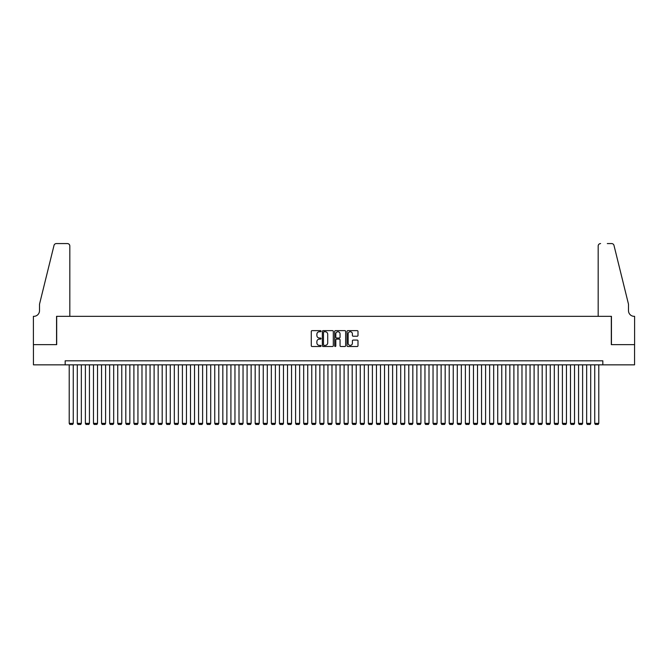 <?xml version="1.0" encoding="UTF-8"?>
<svg xmlns="http://www.w3.org/2000/svg" width="668" height="668" viewBox="0 0 668 668"><rect width="100%" height="100%" fill="white"/><g stroke="black" fill="none" stroke-linecap="round" stroke-linejoin="round"><path stroke-width="1" d="M321.066 331.186A0.559 0.559 0 0 0 320.506 330.635L312.073 330.635A0.793 0.793 0 0 0 311.28 331.428L311.28 345.707A0.793 0.793 0 0 0 312.073 346.5L320.506 346.5A0.559 0.559 0 0 0 321.066 345.949A0.559 0.559 0 0 0 320.506 345.389L319.421 345.389A2.538 2.538 0 0 1 316.874 342.851L316.874 341.665A2.538 2.538 0 0 1 319.421 339.127L320.506 339.127A0.559 0.559 0 0 0 321.066 338.567A0.559 0.559 0 0 0 320.506 338.016L319.421 338.016A2.538 2.538 0 0 1 316.874 335.47L316.874 334.284A2.538 2.538 0 0 1 319.421 331.745L320.506 331.745A0.559 0.559 0 0 0 321.066 331.186M357.196 336.229A0.793 0.793 0 0 0 357.99 335.436L357.99 331.428A0.793 0.793 0 0 0 357.196 330.635L347.828 330.635A0.793 0.793 0 0 0 347.034 331.428L347.034 345.707A0.793 0.793 0 0 0 347.828 346.5L357.196 346.5A0.793 0.793 0 0 0 357.99 345.707L357.99 340.872A0.793 0.793 0 0 0 357.196 340.079L353.188 340.079A0.793 0.793 0 0 0 352.395 340.872L352.395 343.269A2.121 2.121 0 0 1 350.266 345.389A2.121 2.121 0 0 1 348.145 343.269L348.145 333.866A2.121 2.121 0 0 1 350.266 331.745A2.121 2.121 0 0 1 352.395 333.866L352.395 335.436A0.793 0.793 0 0 0 353.188 336.229L357.196 336.229M65.172 364.845L33.442 364.845L33.442 344.63L56.688 344.63L56.688 316.331L611.312 316.331L611.312 344.63L634.558 344.63L634.558 364.845L602.828 364.845L602.828 360.803L65.172 360.803L65.172 364.845L602.828 364.845M333.307 331.428A0.793 0.793 0 0 0 332.514 330.635L323.145 330.635A0.793 0.793 0 0 0 322.352 331.428L322.352 345.707A0.793 0.793 0 0 0 323.145 346.5L332.514 346.5A0.793 0.793 0 0 0 333.307 345.707L333.307 331.428M335.486 330.635L344.855 330.635A0.793 0.793 0 0 1 345.648 331.428L345.648 345.707A0.793 0.793 0 0 1 344.855 346.5L340.847 346.5A0.793 0.793 0 0 1 340.054 345.707L340.054 339.92A0.793 0.793 0 0 0 339.26 339.127L336.597 339.127A0.793 0.793 0 0 0 335.804 339.92L335.804 345.949A0.559 0.559 0 0 1 335.252 346.5A0.559 0.559 0 0 1 334.693 345.949L334.693 331.428A0.793 0.793 0 0 1 335.486 330.635M324.022 331.745A0.559 0.559 0 0 0 323.462 332.297L323.462 344.838A0.559 0.559 0 0 0 324.022 345.389L325.174 345.389A2.538 2.538 0 0 0 327.712 342.851L327.712 334.284A2.538 2.538 0 0 0 325.174 331.745L324.022 331.745M340.054 333.908A2.121 2.121 0 0 0 337.924 331.779A2.121 2.121 0 0 0 335.804 333.908L335.804 337.215A0.793 0.793 0 0 0 336.597 338.016L339.26 338.016A0.793 0.793 0 0 0 340.054 337.215L340.054 333.908M73.263 364.845L73.263 423.378L69.213 423.378L69.213 364.845M73.263 423.378L72.653 424.43L69.823 424.43L69.213 423.378M69.823 316.331L69.823 245.991A2.421 2.421 0 0 0 67.401 243.569L56.362 243.569A2.421 2.421 0 0 0 54.008 245.415L39.504 304.207L39.504 310.678A5.661 5.661 0 0 1 33.843 316.331L33.4 316.331L33.4 344.63L56.563 344.63L56.563 316.331L69.823 316.331L69.823 245.991C69.672 244.53 68.862 243.72 67.401 243.569L60.688 243.569M54.008 245.415C54.626 244.087 54.626 244.087 54.008 245.415C54.626 244.087 54.626 244.087 54.008 245.415M39.504 310.678A5.661 5.661 0 0 1 33.843 316.331M598.177 316.331L598.177 245.991L598.177 316.331L611.437 316.331L611.437 344.63L634.6 344.63L634.6 316.331L634.157 316.331A5.661 5.661 0 0 1 628.496 310.678A5.661 5.661 0 0 0 634.157 316.331M624.046 286.18L613.992 245.415L628.496 304.207L628.496 310.678M607.312 243.569L611.637 243.569A2.421 2.421 0 0 1 613.992 245.415C613.374 244.087 613.374 244.087 613.992 245.415C613.374 244.087 613.374 244.087 613.992 245.415M600.599 243.569A2.421 2.421 0 0 0 598.177 245.991C598.328 244.53 599.138 243.72 600.599 243.569M81.346 364.845L81.346 423.378L77.304 423.378L77.304 364.845M81.346 423.378L80.736 424.43L77.905 424.43L77.304 423.378M89.428 364.845L89.428 423.378L85.387 423.378L85.387 364.845M89.428 423.378L88.819 424.43L85.997 424.43L85.387 423.378M97.511 364.845L97.511 423.378L93.47 423.378L93.47 364.845M97.511 423.378L96.91 424.43L94.079 424.43L93.47 423.378M105.602 364.845L105.602 423.378L101.553 423.378L101.553 364.845M105.602 423.378L104.993 424.43L102.162 424.43L101.553 423.378M113.685 364.845L113.685 423.378L109.644 423.378L109.644 364.845M113.685 423.378L113.076 424.43L110.245 424.43L109.644 423.378M121.768 364.845L121.768 423.378L117.727 423.378L117.727 364.845M121.768 423.378L121.158 424.43L118.336 424.43L117.727 423.378M129.851 364.845L129.851 423.378L125.809 423.378L125.809 364.845M129.851 423.378L129.25 424.43L126.419 424.43L125.809 423.378M137.942 364.845L137.942 423.378L133.901 423.378L133.901 364.845M137.942 423.378L137.332 424.43L134.502 424.43L133.901 423.378M146.025 364.845L146.025 423.378L141.983 423.378L141.983 364.845M146.025 423.378L145.415 424.43L142.585 424.43L141.983 423.378M154.108 364.845L154.108 423.378L150.066 423.378L150.066 364.845M154.108 423.378L153.506 424.43L150.676 424.43L150.066 423.378M162.19 364.845L162.19 423.378L158.149 423.378L158.149 364.845M162.19 423.378L161.589 424.43L158.759 424.43L158.149 423.378M170.282 364.845L170.282 423.378L166.24 423.378L166.24 364.845M170.282 423.378L169.672 424.43L166.841 424.43L166.24 423.378M178.364 364.845L178.364 423.378L174.323 423.378L174.323 364.845M178.364 423.378L177.755 424.43L174.924 424.43L174.323 423.378M186.447 364.845L186.447 423.378L182.406 423.378L182.406 364.845M186.447 423.378L185.846 424.43L183.015 424.43L182.406 423.378M194.53 364.845L194.53 423.378L190.489 423.378L190.489 364.845M194.53 423.378L193.929 424.43L191.098 424.43L190.489 423.378M202.621 364.845L202.621 423.378L198.58 423.378L198.58 364.845M202.621 423.378L202.012 424.43L199.181 424.43L198.58 423.378M210.704 364.845L210.704 423.378L206.662 423.378L206.662 364.845M210.704 423.378L210.094 424.43L207.264 424.43L206.662 423.378M218.787 364.845L218.787 423.378L214.745 423.378L214.745 364.845M218.787 423.378L218.185 424.43L215.355 424.43L214.745 423.378M226.878 364.845L226.878 423.378L222.828 423.378L222.828 364.845M226.878 423.378L226.268 424.43L223.438 424.43L222.828 423.378M234.961 364.845L234.961 423.378L230.919 423.378L230.919 364.845M234.961 423.378L234.351 424.43L231.52 424.43L230.919 423.378M243.043 364.845L243.043 423.378L239.002 423.378L239.002 364.845M243.043 423.378L242.434 424.43L239.612 424.43L239.002 423.378M251.126 364.845L251.126 423.378L247.085 423.378L247.085 364.845M251.126 423.378L250.525 424.43L247.694 424.43L247.085 423.378M259.217 364.845L259.217 423.378L255.168 423.378L255.168 364.845M259.217 423.378L258.608 424.43L255.777 424.43L255.168 423.378M267.3 364.845L267.3 423.378L263.259 423.378L263.259 364.845M267.3 423.378L266.691 424.43L263.86 424.43L263.259 423.378M275.383 364.845L275.383 423.378L271.342 423.378L271.342 364.845M275.383 423.378L274.773 424.43L271.951 424.43L271.342 423.378M283.466 364.845L283.466 423.378L279.424 423.378L279.424 364.845M283.466 423.378L282.865 424.43L280.034 424.43L279.424 423.378M291.557 364.845L291.557 423.378L287.507 423.378L287.507 364.845M291.557 423.378L290.947 424.43L288.117 424.43L287.507 423.378M299.64 364.845L299.64 423.378L295.598 423.378L295.598 364.845M299.64 423.378L299.03 424.43L296.2 424.43L295.598 423.378M307.723 364.845L307.723 423.378L303.681 423.378L303.681 364.845M307.723 423.378L307.121 424.43L304.291 424.43L303.681 423.378M315.805 364.845L315.805 423.378L311.764 423.378L311.764 364.845M315.805 423.378L315.204 424.43L312.373 424.43L311.764 423.378M323.896 364.845L323.896 423.378L319.855 423.378L319.855 364.845M323.896 423.378L323.287 424.43L320.456 424.43L319.855 423.378M331.979 364.845L331.979 423.378L327.938 423.378L327.938 364.845M331.979 423.378L331.37 424.43L328.539 424.43L327.938 423.378M340.062 364.845L340.062 423.378L336.021 423.378L336.021 364.845M340.062 423.378L339.461 424.43L336.63 424.43L336.021 423.378M348.145 364.845L348.145 423.378L344.103 423.378L344.103 364.845M348.145 423.378L347.544 424.43L344.713 424.43L344.103 423.378M356.236 364.845L356.236 423.378L352.195 423.378L352.195 364.845M356.236 423.378L355.626 424.43L352.796 424.43L352.195 423.378M364.319 364.845L364.319 423.378L360.277 423.378L360.277 364.845M364.319 423.378L363.709 424.43L360.879 424.43L360.277 423.378M372.402 364.845L372.402 423.378L368.36 423.378L368.36 364.845M372.402 423.378L371.8 424.43L368.97 424.43L368.36 423.378M380.493 364.845L380.493 423.378L376.443 423.378L376.443 364.845M380.493 423.378L379.883 424.43L377.053 424.43L376.443 423.378M388.576 364.845L388.576 423.378L384.534 423.378L384.534 364.845M388.576 423.378L387.966 424.43L385.135 424.43L384.534 423.378M396.658 364.845L396.658 423.378L392.617 423.378L392.617 364.845M396.658 423.378L396.049 424.43L393.227 424.43L392.617 423.378M404.741 364.845L404.741 423.378L400.7 423.378L400.7 364.845M404.741 423.378L404.14 424.43L401.309 424.43L400.7 423.378M412.832 364.845L412.832 423.378L408.783 423.378L408.783 364.845M412.832 423.378L412.223 424.43L409.392 424.43L408.783 423.378M420.915 364.845L420.915 423.378L416.874 423.378L416.874 364.845M420.915 423.378L420.306 424.43L417.475 424.43L416.874 423.378M428.998 364.845L428.998 423.378L424.957 423.378L424.957 364.845M428.998 423.378L428.388 424.43L425.566 424.43L424.957 423.378M437.081 364.845L437.081 423.378L433.039 423.378L433.039 364.845M437.081 423.378L436.48 424.43L433.649 424.43L433.039 423.378M445.172 364.845L445.172 423.378L441.122 423.378L441.122 364.845M445.172 423.378L444.562 424.43L441.732 424.43L441.122 423.378M453.255 364.845L453.255 423.378L449.213 423.378L449.213 364.845M453.255 423.378L452.645 424.43L449.815 424.43L449.213 423.378M461.337 364.845L461.337 423.378L457.296 423.378L457.296 364.845M461.337 423.378L460.736 424.43L457.906 424.43L457.296 423.378M469.42 364.845L469.42 423.378L465.379 423.378L465.379 364.845M469.42 423.378L468.819 424.43L465.988 424.43L465.379 423.378M477.511 364.845L477.511 423.378L473.47 423.378L473.47 364.845M477.511 423.378L476.902 424.43L474.071 424.43L473.47 423.378M485.594 364.845L485.594 423.378L481.553 423.378L481.553 364.845M485.594 423.378L484.985 424.43L482.154 424.43L481.553 423.378M493.677 364.845L493.677 423.378L489.636 423.378L489.636 364.845M493.677 423.378L493.076 424.43L490.245 424.43L489.636 423.378M501.76 364.845L501.76 423.378L497.718 423.378L497.718 364.845M501.76 423.378L501.159 424.43L498.328 424.43L497.718 423.378M509.851 364.845L509.851 423.378L505.81 423.378L505.81 364.845M509.851 423.378L509.241 424.43L506.411 424.43L505.81 423.378M517.934 364.845L517.934 423.378L513.892 423.378L513.892 364.845M517.934 423.378L517.324 424.43L514.494 424.43L513.892 423.378M526.017 364.845L526.017 423.378L521.975 423.378L521.975 364.845M526.017 423.378L525.415 424.43L522.585 424.43L521.975 423.378M534.099 364.845L534.099 423.378L530.058 423.378L530.058 364.845M534.099 423.378L533.498 424.43L530.668 424.43L530.058 423.378M542.191 364.845L542.191 423.378L538.149 423.378L538.149 364.845M542.191 423.378L541.581 424.43L538.75 424.43L538.149 423.378M550.273 364.845L550.273 423.378L546.232 423.378L546.232 364.845M550.273 423.378L549.664 424.43L546.841 424.43L546.232 423.378M558.356 364.845L558.356 423.378L554.315 423.378L554.315 364.845M558.356 423.378L557.755 424.43L554.924 424.43L554.315 423.378M566.447 364.845L566.447 423.378L562.398 423.378L562.398 364.845M566.447 423.378L565.838 424.43L563.007 424.43L562.398 423.378M574.53 364.845L574.53 423.378L570.489 423.378L570.489 364.845M574.53 423.378L573.921 424.43L571.09 424.43L570.489 423.378M582.613 364.845L582.613 423.378L578.571 423.378L578.571 364.845M582.613 423.378L582.003 424.43L579.181 424.43L578.571 423.378M590.696 364.845L590.696 423.378L586.654 423.378L586.654 364.845M590.696 423.378L590.095 424.43L587.264 424.43L586.654 423.378M598.787 364.845L598.787 423.378L594.737 423.378L594.737 364.845M598.787 423.378L598.177 424.43L595.347 424.43L594.737 423.378"/></g></svg>
